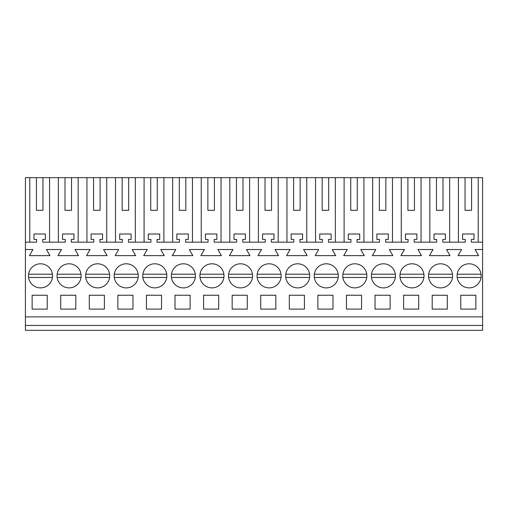 <?xml version="1.0" encoding="UTF-8"?>
<svg xmlns="http://www.w3.org/2000/svg" width="508" height="508" viewBox="0 0 508 508"><rect width="100%" height="100%" fill="white"/><g stroke="black" fill="none" stroke-linecap="round" stroke-linejoin="round"><path stroke-width="0.76" d="M25.4 325.438L482.6 325.438L482.6 330.333L25.4 330.333L25.4 177.667L29.788 177.667L29.788 242.164M49.587 242.164L49.587 177.667L58.363 177.667L58.363 242.164M64.999 210.318L71.526 210.318L64.999 210.318L64.999 177.667L58.363 177.667M64.999 177.667L86.938 177.667L86.938 242.164M93.574 210.318L100.101 210.318L93.574 210.318L93.574 177.667L86.938 177.667M93.574 177.667L115.513 177.667L115.513 242.164M122.149 210.318L128.676 210.318L122.149 210.318L122.149 177.667L115.513 177.667M122.149 177.667L144.088 177.667L144.088 242.164M150.724 210.318L157.251 210.318L150.724 210.318L150.724 177.667L144.088 177.667M150.724 177.667L172.663 177.667L172.663 242.164M179.299 210.318L185.826 210.318L179.299 210.318L179.299 177.667L172.663 177.667M179.299 177.667L201.238 177.667L201.238 242.164M207.874 210.318L214.401 210.318L207.874 210.318L207.874 177.667L201.238 177.667M207.874 177.667L229.813 177.667L229.813 242.164M236.449 210.318L242.976 210.318L236.449 210.318L236.449 177.667L229.813 177.667M236.449 177.667L258.388 177.667L258.388 242.164M265.024 210.318L271.551 210.318L265.024 210.318L265.024 177.667L258.388 177.667M265.024 177.667L286.963 177.667L286.963 242.164M293.599 210.318L300.126 210.318L293.599 210.318L293.599 177.667L286.963 177.667M293.599 177.667L315.538 177.667L315.538 242.164M322.174 210.318L328.701 210.318L322.174 210.318L322.174 177.667L315.538 177.667M322.174 177.667L344.113 177.667L344.113 242.164M350.749 210.318L357.276 210.318L350.749 210.318L350.749 177.667L344.113 177.667M350.749 177.667L372.688 177.667L372.688 242.164M379.324 210.318L385.851 210.318L379.324 210.318L379.324 177.667L372.688 177.667M379.324 177.667L401.263 177.667L401.263 242.164M407.899 210.318L414.426 210.318L407.899 210.318L407.899 177.667L401.263 177.667M407.899 177.667L429.838 177.667L429.838 242.164M436.474 210.318L443.001 210.318L436.474 210.318L436.474 177.667L429.838 177.667M436.474 177.667L482.6 177.667L482.6 325.438M36.424 210.318L42.951 210.318L36.424 210.318L36.424 177.667L29.788 177.667M36.424 177.667L49.587 177.667M25.4 316.865L482.6 316.865M25.4 249.511L32.937 249.511L29.4 255.632L49.974 255.632L46.438 249.511L61.512 249.511L57.975 255.632L78.55 255.632L75.013 249.511L90.087 249.511L86.551 255.632L107.124 255.632L103.588 249.511L118.662 249.511L115.126 255.632L135.7 255.632L132.163 249.511L147.237 249.511L143.701 255.632L164.274 255.632L160.738 249.511L175.812 249.511L172.276 255.632L192.85 255.632L189.313 249.511L204.387 249.511L200.851 255.632L221.424 255.632L217.888 249.511L232.962 249.511L229.425 255.632L249.999 255.632L246.463 249.511L261.537 249.511L258 255.632L278.575 255.632L275.038 249.511L290.112 249.511L286.576 255.632L307.149 255.632L303.613 249.511L318.687 249.511L315.151 255.632L335.725 255.632L332.188 249.511L347.262 249.511L343.725 255.632L364.3 255.632L360.763 249.511L375.837 249.511L372.3 255.632L392.875 255.632L389.338 249.511L404.412 249.511L400.875 255.632L421.45 255.632L417.913 249.511L432.987 249.511L429.45 255.632L450.025 255.632L446.488 249.511L461.562 249.511L458.025 255.632L478.6 255.632L475.063 249.511L482.6 249.511M32.137 295.231L32.137 309.112L47.238 309.112L47.238 295.231L32.137 295.231M60.712 295.231L60.712 309.112L75.813 309.112L75.813 295.231L60.712 295.231M104.388 309.112L89.287 309.112L89.287 295.231L104.388 295.231L104.388 309.112M161.538 309.112L161.538 295.231L146.437 295.231L146.437 309.112L161.538 309.112M446.329 286.41A12.04 12.04 0 0 0 451.123 270.065A12.04 12.04 0 0 0 434.778 265.271A12.04 12.04 0 0 0 429.984 281.61A12.04 12.04 0 0 0 446.329 286.41M91.878 265.271A12.04 12.04 0 0 0 87.084 281.61A12.04 12.04 0 0 0 103.429 286.41A12.04 12.04 0 0 0 108.223 270.065A12.04 12.04 0 0 0 91.878 265.271M149.028 265.271A12.04 12.04 0 0 0 144.234 281.61A12.04 12.04 0 0 0 160.579 286.41A12.04 12.04 0 0 0 165.373 270.065A12.04 12.04 0 0 0 149.028 265.271M217.729 286.41A12.04 12.04 0 0 0 222.523 270.065A12.04 12.04 0 0 0 206.178 265.271A12.04 12.04 0 0 0 201.384 281.61A12.04 12.04 0 0 0 217.729 286.41M360.604 286.41A12.04 12.04 0 0 0 365.398 270.065A12.04 12.04 0 0 0 349.053 265.271A12.04 12.04 0 0 0 344.259 281.61A12.04 12.04 0 0 0 360.604 286.41M247.263 309.112L232.162 309.112L232.162 295.231L247.263 295.231L247.263 309.112M275.838 309.112L275.838 295.231L260.737 295.231L260.737 309.112L275.838 309.112M218.688 309.112L203.587 309.112L203.587 295.231L218.688 295.231L218.688 309.112M175.012 295.231L175.012 309.112L190.113 309.112L190.113 295.231L175.012 295.231M389.179 286.41A12.04 12.04 0 0 0 393.973 270.065A12.04 12.04 0 0 0 377.628 265.271A12.04 12.04 0 0 0 372.834 281.61A12.04 12.04 0 0 0 389.179 286.41M332.029 286.41A12.04 12.04 0 0 0 336.823 270.065A12.04 12.04 0 0 0 320.478 265.271A12.04 12.04 0 0 0 315.684 281.61A12.04 12.04 0 0 0 332.029 286.41M291.903 265.271A12.04 12.04 0 0 0 287.109 281.61A12.04 12.04 0 0 0 303.454 286.41A12.04 12.04 0 0 0 308.248 270.065A12.04 12.04 0 0 0 291.903 265.271M304.413 309.112L304.413 295.231L289.312 295.231L289.312 309.112L304.413 309.112M317.887 295.231L332.988 295.231L332.988 309.112L317.887 309.112L317.887 295.231M375.037 295.231L375.037 309.112L390.138 309.112L390.138 295.231L375.037 295.231M346.462 295.231L361.563 295.231L361.563 309.112L346.462 309.112L346.462 295.231M132.963 309.112L117.862 309.112L117.862 295.231L132.963 295.231L132.963 309.112M177.603 265.271A12.04 12.04 0 0 0 172.809 281.61A12.04 12.04 0 0 0 189.154 286.41A12.04 12.04 0 0 0 193.948 270.065A12.04 12.04 0 0 0 177.603 265.271M274.879 286.41A12.04 12.04 0 0 0 279.673 270.065A12.04 12.04 0 0 0 263.328 265.271A12.04 12.04 0 0 0 258.534 281.61A12.04 12.04 0 0 0 274.879 286.41M132.004 286.41A12.04 12.04 0 0 0 136.798 270.065A12.04 12.04 0 0 0 120.453 265.271A12.04 12.04 0 0 0 115.659 281.61A12.04 12.04 0 0 0 132.004 286.41M246.304 286.41A12.04 12.04 0 0 0 251.098 270.065A12.04 12.04 0 0 0 234.753 265.271A12.04 12.04 0 0 0 229.959 281.61A12.04 12.04 0 0 0 246.304 286.41M432.187 295.231L432.187 309.112L447.288 309.112L447.288 295.231L432.187 295.231M403.612 295.231L418.713 295.231L418.713 309.112L403.612 309.112L403.612 295.231M406.203 265.271A12.04 12.04 0 0 0 401.409 281.61A12.04 12.04 0 0 0 417.754 286.41A12.04 12.04 0 0 0 422.548 270.065A12.04 12.04 0 0 0 406.203 265.271M460.762 295.231L475.863 295.231L475.863 309.112L460.762 309.112L460.762 295.231M474.904 286.41A12.04 12.04 0 0 0 479.698 270.065A12.04 12.04 0 0 0 463.353 265.271A12.04 12.04 0 0 0 458.559 281.61A12.04 12.04 0 0 0 474.904 286.41M46.279 286.41A12.04 12.04 0 0 0 51.073 270.065A12.04 12.04 0 0 0 34.728 265.271A12.04 12.04 0 0 0 29.934 281.61A12.04 12.04 0 0 0 46.279 286.41M74.854 286.41A12.04 12.04 0 0 0 79.648 270.065A12.04 12.04 0 0 0 63.303 265.271A12.04 12.04 0 0 0 58.509 281.61A12.04 12.04 0 0 0 74.854 286.41M25.4 242.164L36.627 242.164L36.627 239.433L33.973 239.433L33.973 233.998L45.403 233.998L45.403 239.433L42.748 239.433L42.748 242.164L65.202 242.164L65.202 239.433L62.547 239.433L62.547 233.998L73.978 233.998L73.978 239.433L71.323 239.433L71.323 242.164L93.777 242.164L93.777 239.433L91.123 239.433L91.123 233.998L102.552 233.998L102.552 239.433L99.898 239.433L99.898 242.164L122.352 242.164L122.352 239.433L119.698 239.433L119.698 233.998L131.127 233.998L131.127 239.433L128.473 239.433L128.473 242.164L150.927 242.164L150.927 239.433L148.273 239.433L148.273 233.998L159.703 233.998L159.703 239.433L157.048 239.433L157.048 242.164L179.502 242.164L179.502 239.433L176.847 239.433L176.847 233.998L188.278 233.998L188.278 239.433L185.623 239.433L185.623 242.164L208.077 242.164L208.077 239.433L205.423 239.433L205.423 233.998L216.852 233.998L216.852 239.433L214.198 239.433L214.198 242.164L236.652 242.164L236.652 239.433L233.998 239.433L233.998 233.998L245.428 233.998L245.428 239.433L242.773 239.433L242.773 242.164L265.227 242.164L265.227 239.433L262.572 239.433L262.572 233.998L274.002 233.998L274.002 239.433L271.348 239.433L271.348 242.164L293.802 242.164L293.802 239.433L291.147 239.433L291.147 233.998L302.577 233.998L302.577 239.433L299.923 239.433L299.923 242.164L322.377 242.164L322.377 239.433L319.723 239.433L319.723 233.998L331.153 233.998L331.153 239.433L328.498 239.433L328.498 242.164L350.952 242.164L350.952 239.433L348.298 239.433L348.298 233.998L359.728 233.998L359.728 239.433L357.073 239.433L357.073 242.164L379.527 242.164L379.527 239.433L376.873 239.433L376.873 233.998L388.303 233.998L388.303 239.433L385.648 239.433L385.648 242.164L408.102 242.164L408.102 239.433L405.447 239.433L405.447 233.998L416.877 233.998L416.877 239.433L414.223 239.433L414.223 242.164L436.677 242.164L436.677 239.433L434.022 239.433L434.022 233.998L445.452 233.998L445.452 239.433L442.798 239.433L442.798 242.164L465.252 242.164L465.252 239.433L462.598 239.433L462.598 233.998L474.028 233.998L474.028 239.433L471.373 239.433L471.373 242.164L482.6 242.164M42.951 210.318L42.951 177.667M478.212 177.667L478.212 242.164M465.049 177.667L465.049 210.318L471.576 210.318L471.576 177.667M458.413 242.164L458.413 177.667M465.049 210.318L471.576 210.318M449.637 177.667L449.637 242.164M78.162 177.667L78.162 242.164M71.526 210.318L71.526 177.667M106.737 177.667L106.737 242.164M100.101 210.318L100.101 177.667M135.312 177.667L135.312 242.164M128.676 210.318L128.676 177.667M163.887 177.667L163.887 242.164M157.251 210.318L157.251 177.667M192.462 177.667L192.462 242.164M185.826 210.318L185.826 177.667M221.037 177.667L221.037 242.164M214.401 210.318L214.401 177.667M249.612 177.667L249.612 242.164M242.976 210.318L242.976 177.667M278.187 177.667L278.187 242.164M271.551 210.318L271.551 177.667M306.762 177.667L306.762 242.164M300.126 210.318L300.126 177.667M335.337 177.667L335.337 242.164M328.701 210.318L328.701 177.667M363.912 177.667L363.912 242.164M357.276 210.318L357.276 177.667M392.487 177.667L392.487 242.164M385.851 210.318L385.851 177.667M421.062 177.667L421.062 242.164M414.426 210.318L414.426 177.667M443.001 210.318L443.001 177.667M28.575 277.47A12.04 12.04 0 0 0 52.432 277.47L28.575 277.47M52.432 274.206L28.575 274.206M81.007 274.206L57.15 274.206M57.15 277.47L81.007 277.47M85.725 277.47A12.04 12.04 0 0 0 109.582 277.47L85.725 277.47M109.582 274.206L85.725 274.206M138.157 274.206L114.3 274.206M114.3 277.47L138.157 277.47M142.875 277.47A12.04 12.04 0 0 0 166.732 277.47L142.875 277.47M166.732 274.206L142.875 274.206M195.307 274.206L171.45 274.206M171.45 277.47L195.307 277.47M223.882 274.206L200.025 274.206M200.025 277.47L223.882 277.47M252.457 274.206L228.6 274.206M228.6 277.47L252.457 277.47M281.032 274.206L257.175 274.206M257.175 277.47L281.032 277.47M309.607 274.206L285.75 274.206M285.75 277.47L309.607 277.47M338.182 274.206L314.325 274.206M314.325 277.47L338.182 277.47M366.757 274.206L342.9 274.206M342.9 277.47L366.757 277.47M395.332 274.206L371.475 274.206M371.475 277.47L395.332 277.47M423.907 274.206L400.05 274.206M400.05 277.47L423.907 277.47M452.482 274.206L428.625 274.206M428.625 277.47L452.482 277.47M481.057 274.206L457.2 274.206M457.2 277.47L481.057 277.47"/></g></svg>
